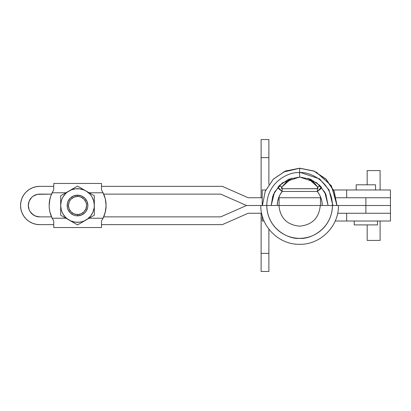 <?xml version="1.0" encoding="UTF-8"?>
<svg xmlns="http://www.w3.org/2000/svg" width="411" height="411" viewBox="0 0 411 411"><rect width="100%" height="100%" fill="white"/><g stroke="black" fill="none" stroke-linecap="round" stroke-linejoin="round"><path stroke-width="0.62" d="M375.577 189.98L375.577 184.806L356.178 184.806L356.178 189.98L356.178 184.806L375.577 184.806L375.577 189.98M380.103 240.42L380.103 221.02L380.103 240.42L367.172 240.42L380.103 240.42M367.172 224.899L367.172 240.42L367.172 224.899M380.103 189.98L380.103 170.58L367.172 170.58L367.172 184.806L367.172 170.58L380.103 170.58L380.103 189.98M377.519 224.899L377.519 221.02L377.519 224.899L354.236 224.899L377.519 224.899M354.236 221.02L354.236 224.899L354.236 221.02M366.571 197.742L390.45 197.742L390.45 189.98L333.65 189.98L346.668 189.98L346.668 197.742L390.45 197.742L365.877 197.742L365.877 205.5L390.45 205.5L365.877 205.5L365.877 213.258L390.45 213.258L390.45 221.02L335.186 221.02L390.45 221.02L390.45 213.258L366.571 213.258M268.876 229.158L268.876 253.356L261.113 253.356L261.113 213.258L261.113 271.46L268.876 271.46L261.113 271.46L261.113 253.356L268.876 253.356L268.876 271.46L268.876 229.158M346.668 213.258L346.668 221.02L346.668 213.258L390.45 213.258L337.642 213.258L365.877 213.258L365.877 205.5L337.03 205.5L390.45 205.5L338.428 205.5L365.877 205.5L365.877 197.742L336.219 197.742L390.45 197.742L390.45 189.98L346.668 189.98L346.668 197.742M261.113 157.644L268.876 157.644L268.876 139.54L261.113 139.54L261.113 197.742L261.113 157.644L268.876 157.644L268.876 184.477L268.876 139.54L261.113 139.54L261.113 157.644M39.692 216.88A11.38 11.38 0 0 1 28.308 205.5L29.176 209.857L30.229 211.824L31.642 213.55L35.336 216.016L39.692 216.88L51.529 216.88L39.692 216.88L35.336 216.016M20.92 209.235L20.55 205.5A19.142 19.142 0 0 0 39.692 224.642L53.738 224.642L39.692 224.642L35.957 224.272L32.366 223.183L29.058 221.416L26.155 219.037L23.776 216.135L22.009 212.826L20.92 209.235L20.55 205.5A19.142 19.142 0 0 1 39.692 186.358L53.738 186.358L39.692 186.358L35.957 186.728L32.366 187.817L35.957 186.728M262.197 197.742L248.182 197.742L262.197 197.742M248.182 213.258L261.612 213.258L248.182 213.258L222.315 224.642L101.491 224.642L222.315 224.642L248.182 213.258M20.92 201.765L20.55 205.5L20.92 201.765L22.009 198.174L23.776 194.865L26.155 191.963L29.058 189.584L32.366 187.817M28.529 203.281L28.308 205.5A11.38 11.38 0 0 1 39.692 194.12L51.529 194.12L37.473 194.336L33.368 196.037L31.642 197.45L29.176 201.143L28.308 205.5L28.529 207.719M35.957 224.272L32.366 223.183L29.058 221.416L26.155 219.037M23.776 216.135L22.009 212.826M101.491 186.358L222.315 186.358L248.182 197.742L222.315 186.358L101.491 186.358M262.197 205.5L246.549 205.5L220.681 194.12L103.706 194.12L220.681 194.12L246.549 205.5L262.197 205.5L262.197 189.98L262.197 205.5M30.229 199.176L29.176 201.143M30.229 211.824L33.368 214.963M103.706 216.88L220.681 216.88L246.549 205.5L220.681 216.88L103.706 216.88L103.834 216.582L103.002 218.375A28.559 28.559 0 0 0 103.079 218.226L105.314 212.035L106.069 205.5L105.314 198.965L103.079 192.774L89.095 192.774L103.079 192.774A28.559 28.559 0 0 0 103.002 192.625L103.834 194.418M77.515 195.153L77.515 196.448A9.052 9.052 0 0 1 86.567 205.5A9.052 9.052 0 0 1 77.515 214.552L77.515 215.847A10.347 10.347 0 0 0 87.862 205.5A10.347 10.347 0 0 0 77.515 195.153A10.347 10.347 0 0 1 87.862 205.5A10.347 10.347 0 0 1 77.515 215.847A10.347 10.347 0 0 1 67.168 205.5A10.347 10.347 0 0 1 77.515 195.153A10.347 10.347 0 0 0 67.168 205.5A10.347 10.347 0 0 0 77.515 215.847L77.515 214.552L80.977 213.864L83.916 211.901L85.878 208.963L86.567 205.5L86.392 203.733L85.878 202.037L83.916 199.099L80.977 197.136L79.277 196.622L77.515 196.448L74.047 197.136L71.108 199.099L69.983 200.47L69.146 202.037L68.457 205.5L69.146 208.963L71.108 211.901L74.047 213.864L77.515 214.552A9.052 9.052 0 0 1 68.457 205.5A9.052 9.052 0 0 1 77.515 196.448L77.515 195.153L73.554 195.939L70.194 198.184L67.954 201.539L67.363 203.481L67.363 207.519L67.954 209.461L70.194 212.816L73.554 215.061L75.496 215.647L77.515 215.847L81.47 215.061L84.83 212.816L86.115 211.249L87.661 207.519L87.862 205.5L87.07 201.539L84.83 198.184L81.47 195.939L77.515 195.153M105.036 197.891L105.314 198.965A28.559 28.559 0 0 0 105.308 198.955M105.314 212.025A28.559 28.559 0 0 1 105.308 212.045L105.211 212.441M51.529 194.12L52.228 192.625A28.559 28.559 0 0 0 52.156 192.774L65.93 192.774L52.156 192.774L52.916 191.346L50.856 195.806L49.921 198.965L49.161 205.5A28.559 28.559 0 0 0 49.161 205.51A28.559 28.559 0 0 1 52.156 192.774M50.486 196.91L49.356 202.166L49.161 205.5L49.356 202.166M104.748 214.09L105.874 208.834L106.069 205.5A28.559 28.559 0 0 0 106.069 205.49L105.874 208.834M103.079 192.774L101.491 189.99L101.491 183.46L53.738 183.46L53.738 189.99L53.738 183.46L101.491 183.46L101.491 189.99L103.079 192.774A28.559 28.559 0 0 1 103.079 218.226L89.095 218.226L103.079 218.226L101.491 221.01L101.491 227.54L53.738 227.54L53.738 221.01L52.156 218.226A28.559 28.559 0 0 0 52.228 218.375L51.401 216.582M49.351 208.788L49.921 212.035A28.559 28.559 0 0 0 49.921 212.05M49.921 212.035L52.156 218.226L65.93 218.226L52.156 218.226A28.559 28.559 0 0 1 49.161 205.5M94.325 215.21L94.325 210.391L94.325 215.21L77.515 224.915L60.7 215.21L60.7 195.79L77.515 186.085L94.325 195.79L94.325 198.164L94.325 195.79L90.173 193.396M94.325 207.951L94.325 203.029L94.181 207.694L93.045 211.932L90.852 215.734L87.749 218.837L83.947 221.036L81.866 221.74L79.708 222.171L75.316 222.171L71.077 221.036L67.276 218.837L65.621 217.388L62.95 213.905L61.979 211.932L61.27 209.851L60.7 205.5L61.27 201.149L61.979 199.068L62.95 197.095L65.621 193.612L67.276 192.163L71.077 189.964L75.316 188.829L79.708 188.829L83.947 189.964L85.92 190.94L89.403 193.612L90.852 195.266L92.074 197.095L93.754 201.149L94.325 205.5L94.325 210.391L94.325 195.79M60.7 205.5L60.7 203.029L60.7 205.5A16.815 16.815 0 0 1 69.105 190.94L71.247 189.702L69.105 190.94A16.815 16.815 0 0 1 85.92 190.94L88.057 192.173L85.92 190.94A16.815 16.815 0 0 1 85.92 220.06L83.782 221.298L85.92 220.06A16.815 16.815 0 0 1 69.105 220.06L66.967 218.827L69.105 220.06A16.815 16.815 0 0 1 60.7 205.5M66.967 192.173L69.105 190.94L66.967 192.173M62.77 194.598L64.861 193.391L62.77 194.598M83.782 189.707L85.92 190.94L83.782 189.707M79.585 187.282L81.671 188.49L77.515 186.085L71.247 189.702M88.057 218.827L85.92 220.06L88.057 218.827M92.254 216.402L90.163 217.609L92.254 216.402M71.242 221.293L69.105 220.06L71.242 221.293M75.439 223.718L73.353 222.51L75.439 223.718M79.58 223.723L83.782 221.298M60.7 210.391L60.7 207.951L60.7 210.391M60.7 215.21L60.7 212.816L60.7 215.21L66.967 218.827M94.325 203.029L94.325 198.164M60.7 195.79L60.7 203.029M53.738 189.99L52.916 191.346L53.738 189.99M52.156 218.226L53.738 221.01L53.738 227.54L101.491 227.54L101.491 221.01L103.079 218.226M50.902 215.313L49.942 212.117M104.332 195.687L105.293 198.883M83.258 214.105L81.47 215.061M68.909 211.249L67.954 209.461M71.766 196.895L73.554 195.939M86.115 199.751L87.07 201.539M262.197 221.02L264.067 221.02L262.197 221.02L262.197 215.729L262.197 221.02M262.197 189.98L265.773 189.98L262.197 189.98M332.895 205.5L328.985 189.846L319.588 178.888L299.634 172.235L299.645 177.043L316.717 182.736L324.752 192.107L328.101 205.5L325.933 194.609L319.763 185.376L310.531 179.206L299.645 177.043L299.624 168.284L299.614 172.671C309.216 171.351 331.996 181.2 332.442 205.5C331.996 229.8 309.216 239.649 299.614 238.329A32.829 32.829 -90 0 0 332.442 205.5L266.785 205.5A32.829 32.829 -90 0 0 299.614 238.329C290.012 239.649 267.232 229.8 266.785 205.5C267.232 181.2 290.012 171.351 299.614 172.671L299.624 168.284L313.865 171.115L325.938 179.181L334.004 191.254L336.84 205.5M282.388 182.838L274.471 192.214L271.193 205.5L274.533 192.107L282.568 182.736L299.645 177.043L282.568 182.736L274.533 192.107L271.188 205.5L274.486 192.189L282.429 182.808M260.826 205.5L278.941 205.5C280.168 218.051 287.053 224.935 299.604 226.163C312.155 224.935 319.044 218.051 320.267 205.5L338.428 205.5C338.962 226.235 320.359 244.838 299.629 244.298C278.894 244.838 260.291 226.235 260.826 205.5M321.525 187.097L317.349 191.475A22.497 22.497 -90 0 1 322.26 205.5L321.941 201.729L320.996 198.071L319.45 194.619L317.349 191.475L282.172 191.475L280.071 194.619L278.524 198.071L277.579 201.729L277.266 205.5A22.497 22.497 -90 0 1 282.172 191.475L278.042 187.395M320.457 205.5L279.069 205.5L279.069 197.742L320.457 197.742L320.457 205.5L279.069 205.5L279.079 197.742L279.069 205.5L320.457 205.5L320.457 197.742L279.069 197.742L320.457 197.742M277.985 186.964L278.848 188.901L282.172 191.475L282.172 188.716L317.667 188.675L318.083 188.007L317.667 187L314.394 183.044L310.336 179.669L307.962 178.276M307.973 178.287L317.667 187A5.173 2.374 145.2 0 1 320.575 186.219A5.173 2.374 -34.8 0 0 317.667 187L317.349 188.716L282.172 188.716L281.854 187A5.173 2.379 34.8 0 0 278.699 186.24A5.173 2.379 -145.2 0 1 281.854 187L291.836 178.133L287.063 181.256L281.854 187L281.437 188.007L281.597 188.521L282.172 188.716L282.172 191.475L317.349 191.475L317.349 188.716L317.349 191.475L320.672 188.906L321.536 186.969M272.76 196.175L271.193 205.5L273.351 194.609L279.526 185.376L288.758 179.206L299.645 177.043L299.655 172.651M326.072 194.942L324.967 192.518M279.069 205.5L279.079 197.742M390.45 197.742L390.45 213.258M283.194 172.106L299.665 168.263L313.912 171.099L325.995 179.165L334.066 191.249L336.902 205.5M299.624 168.284L285.383 171.115L273.31 179.181L265.239 191.254L262.408 205.5L265.229 191.223L273.32 179.114L285.424 171.027L299.701 168.191L313.973 171.027L326.077 179.114L334.169 191.223L337.01 205.5L331.4 185.793L316.208 172.039"/></g></svg>
